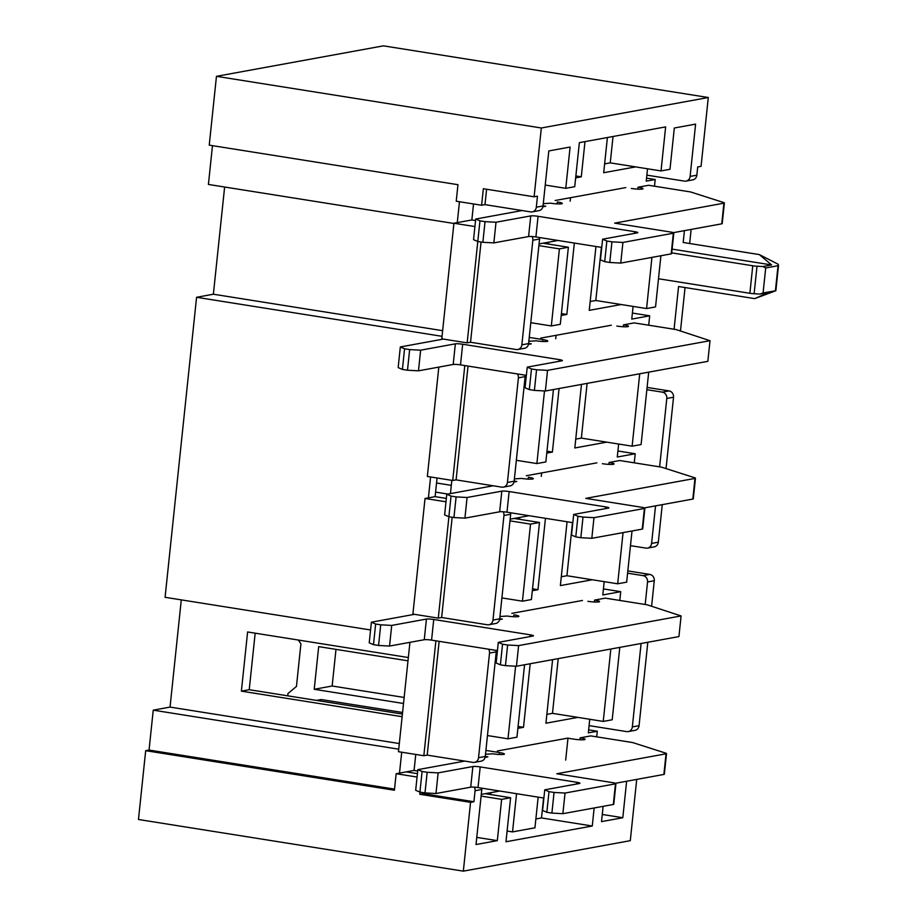 <?xml version="1.0" encoding="UTF-8"?>
<svg xmlns="http://www.w3.org/2000/svg" width="917" height="917" viewBox="0 0 917 917"><rect width="100%" height="100%" fill="white"/><g stroke="black" fill="none" stroke-linecap="round" stroke-linejoin="round"><path stroke-width="1.38" d="M476.771 837.381L497.312 840.648L476.015 844.534L481.792 789.491A5.582 5.089 79.7 0 0 481.792 788.162M481.608 205.248L483.351 188.73L534.107 196.8L537.465 196.192L536.319 207.196A5.582 5.089 79.7 0 1 532.238 211.884L538.967 210.658A5.582 5.089 79.7 0 0 543.036 205.97L548.813 150.927L570.099 147.041L565.766 188.329L574.73 186.69L579.361 142.651L665.639 126.89L661.019 170.929L669.983 169.301L674.316 128.013L695.602 124.127L690.111 176.419L696.84 175.193L697.711 166.94L701.069 166.321L708.291 97.511L383.421 45.85L216.458 76.329L209.236 145.138L457.961 184.695L456.23 201.213L481.608 205.248L484.978 204.629L486.595 189.246M287.732 695.831L287.972 693.504L296.455 686.455L300.925 643.791L298.243 640.02M403.514 703.488L314.222 689.286L332.149 686.008L335.989 649.374M407.996 660.825L318.692 646.623L314.222 689.286M555.175 200.491L625.772 187.595M540.732 338.109L611.33 325.214M526.289 475.728L596.887 462.844M511.846 613.347L582.444 600.463M497.266 752.227L497.404 750.977L567.99 738.082L565.686 760.101M496.808 656.595L495.719 656.79M530.186 663.736L523.515 727.307L517.887 728.339M558.224 658.612L552.481 713.346L577.859 717.381L545.924 723.215L552.596 659.644M532.525 588.817L537.958 589.688L545.455 518.311M537.958 589.688L532.33 590.708M529.098 515.709L510.161 519.171M546.979 451.198L552.401 452.058L559.072 388.499M552.401 452.058L546.773 453.09M525.739 381.334L524.604 381.541M561.422 313.58L566.844 314.439L574.34 243.062M566.844 314.439L561.215 315.471M558.006 240.46L539.058 243.922M572.495 522.61L566.924 575.727L592.302 579.762L560.367 585.596L567.073 521.75M587.109 383.386L581.367 438.108L606.745 442.143L574.81 447.977L581.481 384.406M601.392 247.361L595.809 300.489L621.187 304.524L589.253 310.347L595.958 246.501M499.799 791.027L481.276 794.409M516.546 793.698L512.534 831.902L534.943 827.81L538.164 797.137M589.757 719.272L588.324 732.878L597.288 731.239L596.703 736.844M604.2 581.653L602.801 594.95L620.729 591.671L619.812 600.452M618.643 444.034L617.279 457.021L635.206 453.743L634.255 462.833M633.085 306.416L631.756 319.093L649.683 315.815L648.697 325.203M646.542 178.15L655.197 179.526L654.497 186.208M655.197 179.526L646.233 181.165L647.528 168.785M613.026 136.507L610.252 162.859L635.641 166.894L603.695 172.728L607.398 137.527M575.658 177.852L581.286 176.821L584.989 141.619M255.167 633.177L249.229 689.71L402.403 714.068M402.127 716.704L241.389 691.143L247.601 631.973L408.34 657.535M399.308 743.549L170.046 707.087L181.291 599.878M532.238 211.884A5.582 5.089 79.7 0 1 530.656 211.896L484.978 204.629M517.475 373.941A5.582 5.089 79.7 0 1 518.403 377.85L507.422 482.445A5.582 5.089 79.7 0 1 501.771 487.145L456.093 479.878L468.025 366.078M438.819 367.109L427.345 476.45L452.723 480.485L456.093 479.878M503.158 511.766A5.582 5.089 79.7 0 1 503.96 515.469L492.979 620.064A5.582 5.089 79.7 0 1 487.328 624.764L441.639 617.496L452.161 517.257M445.994 501.805L425.029 498.47L412.902 614.081L438.28 618.115L441.639 617.496M684.426 230.637L683.188 242.478L759.322 254.582L778.224 264.268L778.029 265.724L765.706 267.97L763.082 292.947L775.862 290.723L754.702 298.621L678.557 286.517L674.075 329.237M658.498 278.757L749.877 293.291L752.765 265.77A5.582 0.699 6 0 0 757.006 266.217L762.898 266.538L765.706 267.97M671.725 252.874L752.765 265.77M672.127 249.115L771.644 264.944L762.898 266.538M759.322 254.582L771.644 264.944M763.082 292.947L760.01 294.059L768.755 292.466L754.702 298.621M649.683 315.815L632.386 313.064M689.664 243.509L691.143 229.41M680.483 331.003L685.045 287.548M690.111 176.419A5.582 5.089 -100.3 0 1 684.46 181.119L646.863 175.136M602.263 814.468L622.803 817.735L601.518 821.621L603.122 806.341M626.632 781.25L622.803 817.735M635.206 453.743L617.909 450.992M447.863 494.068L435.598 492.12M655.54 505.875L651.597 543.414A5.582 5.089 -100.3 0 1 645.946 548.114L630.483 545.649M646.852 389.679L662.315 392.144A5.582 5.089 -100.3 0 1 666.808 398.448L659.632 466.868M620.729 591.671L603.432 588.92M404.145 697.459L332.149 686.008M641.098 643.482L632.34 726.906A5.582 5.089 -100.3 0 1 626.689 731.606L589.081 725.622M627.595 573.171L643.058 575.635A5.582 5.089 -100.3 0 1 647.551 581.951L645.19 604.486M597.288 731.239L588.645 729.863M370.583 629.979L165.083 597.299L196.57 297.291L213.374 294.219L224.631 187.022M453.892 223.473L208.411 184.443L212.48 145.654M394.528 789.101L149.047 750.06L145.688 750.679L138.467 819.489L463.337 871.15L630.288 840.671L636.719 779.404M149.047 750.06L153.242 710.159L170.046 707.087M548.63 242.18L548.423 244.071M417.063 777.043L396.144 773.719L394.413 790.236L145.688 750.679M474.353 787.153A5.582 5.089 79.7 0 1 475.075 790.718L473.917 801.722L470.559 802.341L419.791 794.271L420.02 792.128M473.917 801.722L423.15 793.652L419.791 794.271M442.051 336.321L196.57 297.291M398.723 749.189L153.242 710.159M401.703 752.215L399.503 773.1L414.071 770.44L415.756 754.45M430.589 476.966L428.399 497.862L435.117 496.636L446.35 498.412M459.474 201.729L457.285 222.613L471.854 219.954L473.527 203.964M216.458 76.329L541.328 127.99L708.291 97.511M570.156 201.144L570.523 197.682M555.713 338.763L556.08 335.301M541.271 476.382L541.638 472.931M451.829 480.348L450.442 493.598M515.618 666.201L507.995 738.815L516.959 737.176L524.558 664.756M552.481 713.346L546.853 714.377M610.837 649.007L603.237 721.415L612.201 719.788L619.8 647.368M577.859 717.381L603.237 721.415M531.402 599.546L539.494 522.484L530.53 524.123L522.438 601.185L531.402 599.546M514.116 518.449L539.494 522.484M519.744 517.417L519.538 519.309M544.503 390.951L536.881 463.566L545.844 461.927L553.444 389.53M610.252 162.859L604.624 163.891M635.641 166.894L661.019 170.929M686.042 181.096L692.759 179.87A5.582 5.089 -100.3 0 0 696.84 175.193M647.528 548.091L654.245 546.864A5.582 5.089 -100.3 0 0 658.326 542.188L662.257 504.648M666.04 468.598L673.537 397.221A5.582 5.089 -100.3 0 0 669.043 390.906L647.093 387.421M628.271 731.583L634.988 730.356A5.582 5.089 -100.3 0 0 639.069 725.679L647.815 642.255M651.597 606.263L654.279 580.713A5.582 5.089 -100.3 0 0 649.775 574.409L627.824 570.913M535.872 818.973L541.5 817.941L543.598 797.996M594.159 807.98L592.267 826.011L505.978 841.76L510.609 797.721L501.645 799.36L497.312 840.648M541.5 817.941L592.267 826.011M490.847 792.666L490.652 794.558M485.219 793.686L510.609 797.721M470.559 802.341L463.337 871.15M396.144 773.719L399.503 773.1M423.15 793.652L423.264 792.643M409.933 642.336L398.459 751.699L423.837 755.734L435.896 640.811M488.589 649.19A5.582 5.089 79.7 0 1 489.518 653.099L478.536 757.683A5.582 5.089 79.7 0 1 474.467 762.371L481.184 761.144A5.582 5.089 79.7 0 0 485.265 756.456L496.235 651.861A5.582 5.089 79.7 0 0 496.212 650.405M474.467 762.371A5.582 5.089 79.7 0 1 472.885 762.382L427.196 755.115L439.14 641.327M423.837 755.734L427.196 755.115M438.28 618.115L448.917 516.741M425.029 498.47L428.399 497.862M488.91 624.741L495.627 623.514A5.582 5.089 79.7 0 0 499.708 618.837L510.677 514.242A5.582 5.089 79.7 0 0 510.654 512.775M437.077 477.998L435.117 496.636M452.723 480.485L464.793 365.562M503.353 487.122L510.07 485.895A5.582 5.089 79.7 0 0 514.15 481.219L525.132 376.623A5.582 5.089 79.7 0 0 525.097 375.156M522.151 210.543L475.705 219.025L473.539 239.669L477.791 241.492L482.869 242.294L485.036 221.65L479.958 220.848L467.166 342.866L441.788 338.832L453.926 223.232L474.914 226.568M453.926 223.232L457.285 222.613M532.043 236.529A5.582 5.089 79.7 0 1 532.846 240.231L521.865 344.826A5.582 5.089 79.7 0 1 517.796 349.503L524.524 348.277A5.582 5.089 79.7 0 0 528.593 343.588L539.574 239.005A5.582 5.089 79.7 0 0 539.54 237.526M517.796 349.503A5.582 5.089 79.7 0 1 516.214 349.515L470.536 342.259L481.047 242.008M467.166 342.866L470.536 342.259M541.328 127.99L534.107 196.8M566.924 575.727L561.296 576.759M623.056 532.617L617.68 583.797L626.655 582.157L632.019 530.977M592.302 579.762L617.68 583.797M581.367 438.108L575.738 439.128M639.722 373.781L632.134 446.178L641.098 444.539L648.697 372.142M606.745 442.143L632.134 446.178M595.809 300.489L590.181 301.51M651.941 257.379L646.577 308.559L655.54 306.92L660.905 255.74M621.187 304.524L646.577 308.559M560.287 324.309L568.38 247.235L559.416 248.874L551.323 325.948L560.287 324.309M487.454 735.549L507.995 738.815M518.082 726.447L523.515 727.307M495.547 658.475L496.59 658.647M509.99 520.856L530.53 524.123M501.897 597.918L522.438 601.185M524.432 383.237L525.521 383.409M516.34 460.3L536.881 463.566M538.875 245.607L559.416 248.874M543.002 243.2L568.38 247.235M530.783 322.681L551.323 325.948M575.865 175.961L581.286 176.821M507.112 831.031L512.534 831.902M481.104 796.094L501.645 799.36M406.231 771.873L417.418 773.65M414.071 770.44L417.693 771.014M471.854 219.954L475.556 220.55M545.237 185.062L565.766 188.329M760.01 294.059L754.118 293.738A5.582 0.699 -174 0 1 749.877 293.291M442.647 330.682L213.374 294.219M241.389 691.143L249.229 689.71M485.895 750.415L499.456 752.57A8.368 1.043 -174 0 1 504.419 754.061A8.368 1.043 -174 0 1 492.727 753.797L485.494 754.267M478.536 757.683L485.265 756.456L487.867 756.857L485.093 757.362M419.929 792.105L424.995 792.918L427.162 772.274L422.095 771.461L419.929 792.105L415.676 790.282L417.843 769.638L464.713 761.087M546.83 812.29L551.896 813.092L554.063 792.448L548.996 791.646L546.83 812.29L542.577 810.468L544.744 789.824L579.475 783.485A5.582 0.699 -174 0 0 579.945 783.256A5.582 0.699 -174 0 0 576.644 782.258L480.199 766.921A5.582 0.699 -174 0 0 472.874 766.532L438.143 772.871L435.976 793.514L470.708 787.176A5.582 0.699 -174 0 1 478.032 787.565L543.873 798.042M615.467 783.84L565.044 793.045L562.878 813.688L613.301 804.484A5.582 0.699 -174 0 0 613.771 804.266L615.937 783.622A5.582 0.699 -174 0 1 615.467 783.84L613.301 804.484M615.937 783.622A5.582 0.699 -174 0 0 612.636 782.625L556.791 773.753L666.04 753.808L663.874 774.441L615.479 783.278M666.04 753.808A5.582 0.699 -174 0 0 666.51 753.579A5.582 0.699 -174 0 0 665.765 753.144L632.661 742.564L590.777 735.904L580.152 737.841L579.957 739.755M580.152 737.841A8.368 1.043 -174 0 1 585.115 739.331A8.368 1.043 -174 0 1 573.423 739.068L567.978 738.196M402.574 712.475L321.729 699.625L316.514 700.416M422.095 771.461L417.843 769.638M438.143 772.871L427.162 772.274M548.996 791.646L544.744 789.824M565.044 793.045L554.063 792.448M551.896 813.092L562.878 813.688M424.995 792.918L435.976 793.514M666.51 753.579L664.344 774.223A5.582 0.699 -174 0 1 663.874 774.441M316.365 700.393L321.053 699.591M414.484 614.321L371.396 622.196L369.23 642.84L373.483 644.662L378.561 645.465L380.727 624.821L375.649 624.019L373.483 644.662M500.384 664.836L505.462 665.65L507.628 645.006L502.55 644.192L500.384 664.836L496.131 663.014L498.298 642.37L533.018 636.031A5.582 0.699 -174 0 0 533.499 635.813A5.582 0.699 -174 0 0 530.186 634.816L433.741 619.479A5.582 0.699 -174 0 0 426.428 619.078L391.708 625.417L389.542 646.061L424.262 639.722A5.582 0.699 -174 0 1 431.575 640.123L497.438 650.6M518.609 645.602L681.09 615.937L678.924 636.581L516.443 666.246L518.609 645.602L507.628 645.006M681.09 615.937L647.127 604.796L605.254 598.136L594.606 600.085L594.411 601.988M594.606 600.085A8.368 1.043 -174 0 1 599.569 601.563A8.368 1.043 -174 0 1 587.889 601.311M513.715 616.728L513.91 614.814A8.368 1.043 -174 0 1 518.873 616.304A8.368 1.043 -174 0 1 507.193 616.041L499.948 616.499M499.719 618.677L502.333 619.101L499.57 619.594M375.649 624.019L371.396 622.196M391.708 625.417L380.727 624.821M502.55 644.192L498.298 642.37M505.462 665.65L516.443 666.246M378.561 645.465L389.542 646.061M443.404 339.084L400.328 346.947L398.161 367.591L402.414 369.425L407.492 370.227L409.658 349.583L404.58 348.781L402.414 369.425M529.315 389.599L534.393 390.401L536.56 369.769L531.482 368.955L529.315 389.599L525.063 387.776L527.229 367.132L561.949 360.794A5.582 0.699 -174 0 0 562.419 360.564A5.582 0.699 -174 0 0 559.118 359.579L462.672 344.242A5.582 0.699 -174 0 0 455.359 343.841L420.639 350.179L418.473 370.823L453.181 364.485A5.582 0.699 -174 0 1 460.506 364.886L526.369 375.362M547.541 370.365L710.01 340.7L707.844 361.344L545.374 391.009L547.541 370.365L536.56 369.769M710.01 340.7L676.058 329.558L634.186 322.899L623.537 324.836L623.342 326.75M623.537 324.836A8.368 1.043 -174 0 1 628.5 326.326A8.368 1.043 -174 0 1 616.82 326.062M529.247 337.41L542.841 339.577A8.368 1.043 -174 0 1 547.804 341.055A8.368 1.043 -174 0 1 536.124 340.803L528.834 341.273M528.605 343.439L531.264 343.852L528.456 344.368M404.58 348.781L400.328 346.947M420.639 350.179L409.658 349.583M531.482 368.955L527.229 367.132M534.393 390.401L545.374 391.009M407.492 370.227L418.473 370.823M557.123 203.872L557.33 201.958A8.368 1.043 -174 0 1 562.293 203.436A8.368 1.043 -174 0 1 550.601 203.184L543.277 203.666M543.059 205.809L545.741 206.233L542.898 206.761M604.693 261.666L609.771 262.48L611.937 241.836L606.859 241.022L604.693 261.666L600.44 259.843L602.607 239.199L637.349 232.861A5.582 0.699 -174 0 0 637.819 232.631A5.582 0.699 -174 0 0 634.518 231.646L538.073 216.309A5.582 0.699 -174 0 0 530.748 215.908L496.017 222.246L493.85 242.89L528.582 236.552A5.582 0.699 -174 0 1 535.906 236.953L601.747 247.418M673.342 233.227L622.918 242.432L620.752 263.076L671.175 253.871A5.582 0.699 -174 0 0 671.645 253.642L673.812 232.998A5.582 0.699 -174 0 1 673.342 233.227L671.175 253.871M673.812 232.998A5.582 0.699 -174 0 0 670.51 232.012L614.665 223.129L723.914 203.184L721.748 223.828L673.353 232.666M723.914 203.184A5.582 0.699 -174 0 0 724.384 202.955A5.582 0.699 -174 0 0 723.628 202.519L690.524 191.94L648.651 185.28L638.026 187.217L637.819 189.131M638.026 187.217A8.368 1.043 -174 0 1 642.989 188.707A8.368 1.043 -174 0 1 631.297 188.455M479.958 220.848L475.705 219.025M496.017 222.246L485.036 221.65M606.859 241.022L602.607 239.199M622.918 242.432L611.937 241.836M609.771 262.48L620.752 263.076M482.869 242.294L493.85 242.89M724.384 202.955L722.218 223.599A5.582 0.699 -174 0 1 721.748 223.828M528.203 479.11L528.398 477.195A8.368 1.043 -174 0 1 533.362 478.685A8.368 1.043 -174 0 1 521.67 478.422L514.391 478.892M514.162 481.058L516.81 481.482L514.013 481.987M448.872 516.73L453.938 517.543L456.116 496.899L451.038 496.086L448.872 516.73L444.619 514.907L446.785 494.263L493.231 485.781M575.773 536.915L580.839 537.717L583.017 517.073L577.939 516.271L575.773 536.915L571.52 535.081L573.687 514.448L608.418 508.098A5.582 0.699 -174 0 0 608.888 507.88A5.582 0.699 -174 0 0 605.587 506.883L509.141 491.546A5.582 0.699 -174 0 0 501.817 491.145L467.085 497.495L464.919 518.139L499.65 511.789A5.582 0.699 -174 0 1 506.975 512.19L572.816 522.667M644.41 508.465L593.987 517.669L591.82 538.313L642.244 529.109A5.582 0.699 -174 0 0 642.714 528.88L644.88 508.236A5.582 0.699 -174 0 1 644.41 508.465L642.244 529.109M644.88 508.236A5.582 0.699 -174 0 0 641.579 507.25L585.745 498.367L694.983 478.422L692.816 499.066L644.422 507.903M694.983 478.422A5.582 0.699 -174 0 0 695.464 478.204A5.582 0.699 -174 0 0 694.708 477.757L661.604 467.177L619.72 460.517L609.094 462.466L608.899 464.369M609.094 462.466A8.368 1.043 -174 0 1 614.058 463.945A8.368 1.043 -174 0 1 602.377 463.693M436.549 483.007L451.313 485.345M451.038 496.086L446.785 494.263M467.085 497.495L456.116 496.899M577.939 516.271L573.687 514.448M593.987 517.669L583.017 517.073M580.839 537.717L591.82 538.313M453.938 517.543L464.919 518.139M695.464 478.204L693.286 498.848A5.582 0.699 -174 0 1 692.816 499.066M775.415 290.689L778.029 265.724M666.808 398.448L673.537 397.221M651.597 543.414L658.326 542.188M647.551 581.951L654.279 580.713M632.34 726.906L639.069 725.679M475.075 790.718L481.792 789.491M489.518 653.099L496.235 651.861M503.96 515.469L510.677 514.242M499.708 618.837L492.979 620.064M518.403 377.85L525.132 376.623M514.15 481.219L507.422 482.445M532.846 240.231L539.574 239.005M528.593 343.588L521.865 344.826M543.036 205.97L536.319 207.196M662.315 392.144L669.043 390.906M643.058 575.635L649.775 574.409M754.118 293.738L757.006 266.217M472.874 766.532L470.708 787.176M576.644 782.258L576.461 784.035M480.199 766.921L478.032 787.565M499.456 752.57L499.249 754.485M426.428 619.078L424.262 639.722M433.741 619.479L431.575 640.123M530.186 634.816L530.003 636.581M455.359 343.841L453.181 364.485M462.672 344.242L460.506 364.886M559.118 359.579L558.934 361.344M542.841 339.577L542.646 341.491M530.748 215.908L528.582 236.552M634.518 231.646L634.323 233.411M538.073 216.309L535.906 236.953M501.817 491.145L499.65 511.789M605.587 506.883L605.403 508.648M509.141 491.546L506.975 512.19M775.862 290.723L778.533 265.242"/></g></svg>
